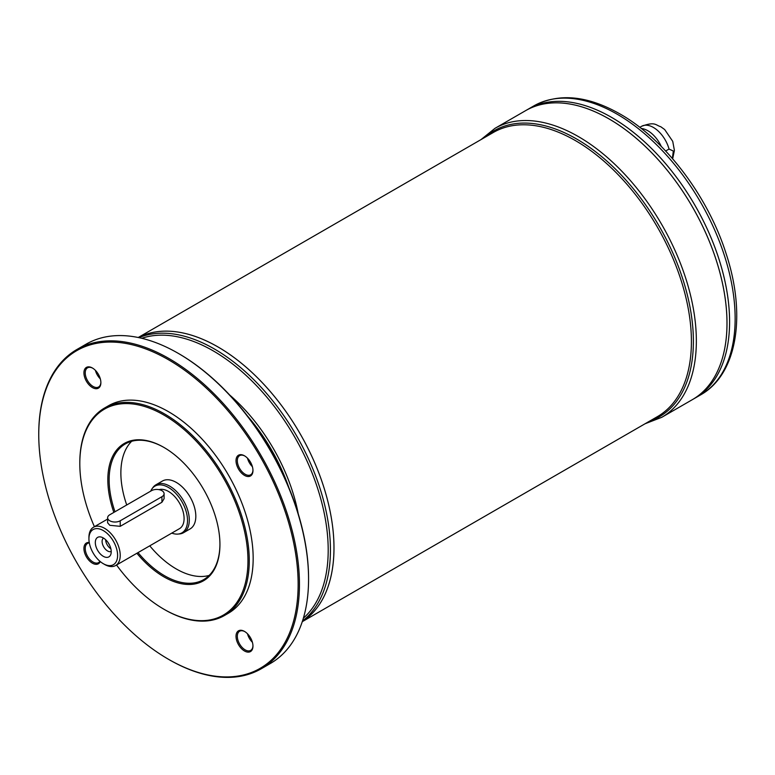 <?xml version="1.0" encoding="UTF-8"?>
<svg xmlns="http://www.w3.org/2000/svg" width="775" height="775" viewBox="0 0 775 775"><rect width="100%" height="100%" fill="white"/><g stroke="black" fill="none" stroke-linecap="round" stroke-linejoin="round"><path stroke-width="1.16" d="M88.931 538.838L88.931 537.337A22.117 12.768 60 0 1 93.513 527.213A22.117 12.768 60 0 1 104.577 528.308A22.117 12.768 60 0 1 119.03 547.799A22.117 12.768 60 0 1 115.64 565.527A22.117 12.768 60 0 1 104.577 564.433L103.269 563.677A20.276 11.703 60 0 1 88.931 538.838A20.276 11.703 60 0 1 103.269 530.565A20.276 11.703 60 0 1 117.606 555.394A20.276 11.703 60 0 1 103.269 563.677M164.087 493.685L164.087 498.712L161.927 502.248L120.222 526.332L109.788 525.295L107.628 522.796L107.628 517.768A7.372 4.253 180 0 1 109.788 514.755L151.503 490.682A7.372 4.253 180 0 1 159.534 489.752A7.372 4.253 180 0 1 164.087 493.685A7.372 4.253 180 0 1 161.927 496.698L120.222 520.781A7.372 4.253 180 0 1 112.181 521.701A7.372 4.253 180 0 1 107.628 517.768M159.001 489.645A22.117 12.768 60 0 1 168.446 491.427A22.117 12.768 60 0 1 182.9 510.928A22.117 12.768 60 0 1 179.509 528.647L115.64 565.527M641.245 128.476A23.599 13.621 60 0 1 647.774 130.704A23.599 13.621 60 0 1 661.288 146.465M665.657 151.009L669.038 149.052L673.33 151.047L672.361 158.439M217.969 346.948A164.048 94.715 60 0 1 217.978 346.958A164.058 94.724 60 0 0 138.318 337.522A164.058 94.724 60 0 1 217.978 346.938A164.058 94.724 60 0 1 324.512 489.383A164.058 94.724 60 0 1 302.308 621.569A164.058 94.724 60 0 0 324.502 489.383A164.058 94.724 60 0 0 217.969 346.948A164.048 94.715 60 0 1 333.977 547.877M252.398 642.281A11.063 6.384 60 0 1 247.506 633.805M252.398 466.666A11.063 6.384 60 0 1 247.506 458.19M100.324 378.868A11.063 6.384 60 0 1 95.432 370.392M169.095 659.632L168.446 659.254A183.413 105.894 -120 0 0 298.142 584.369A183.413 105.894 -120 0 0 168.446 359.736A183.413 105.894 -120 0 0 38.75 434.61A183.413 105.894 -120 0 0 168.446 659.254L169.095 659.632A184.343 106.427 -120 0 0 261.272 668.757A184.343 106.427 -120 0 0 289.521 521.042A184.343 106.427 -120 0 0 169.095 358.602A184.343 106.427 -120 0 0 76.928 349.477L86.054 344.207A184.343 106.427 60 0 1 178.221 353.332L178.87 353.71A183.413 105.894 60 0 1 178.88 353.71A183.413 105.894 60 0 1 308.566 578.353A183.413 105.894 60 0 1 308.566 578.731M178.221 353.332L178.88 353.71L178.221 353.332A184.343 106.427 60 0 1 308.566 579.099A184.343 106.427 60 0 1 270.388 663.487L261.272 668.757M76.928 349.477A184.343 106.427 -120 0 0 38.75 433.864A184.343 106.427 -120 0 0 38.75 434.233M100.266 561.575A11.983 6.917 60 0 1 86.413 556.857A11.983 6.917 60 0 1 89.251 542.49M252.96 646.088A11.983 6.917 60 0 1 244.483 650.981A11.983 6.917 60 0 1 236.017 636.304A11.983 6.917 60 0 1 244.483 631.412A11.983 6.917 60 0 1 252.96 646.088M252.96 470.483A11.983 6.917 60 0 1 244.483 475.375A11.983 6.917 60 0 1 236.017 460.699A11.983 6.917 60 0 1 244.483 455.807A11.983 6.917 60 0 1 252.96 470.483M100.876 382.676A11.983 6.917 60 0 1 92.409 387.568A11.983 6.917 60 0 1 83.933 372.891A11.983 6.917 60 0 1 92.409 367.999A11.983 6.917 60 0 1 100.876 382.676M104.625 407.979L108.539 405.722A119.825 69.178 60 0 1 168.446 411.661A119.825 69.178 60 0 1 246.721 517.245A119.825 69.178 60 0 1 228.354 613.257L224.45 615.515A119.825 69.178 -120 0 0 242.817 519.502A119.825 69.178 -120 0 0 164.532 413.918A119.825 69.178 -120 0 0 104.625 407.979A119.825 69.178 -120 0 0 79.806 462.83A119.825 69.178 -120 0 0 79.806 463.208M164.213 609.392A119.825 69.178 -120 0 0 164.532 609.586L164.532 609.586A119.825 69.178 -120 0 0 224.45 615.515M136.884 553.253A79.263 45.764 -120 0 0 163.883 576.842A79.263 45.764 -120 0 0 219.935 544.486A79.263 45.764 -120 0 0 163.883 447.407A79.263 45.764 -120 0 0 113.847 512.411M116.531 565.004A118.895 68.646 -120 0 0 163.883 609.208A118.895 68.646 -120 0 0 247.961 560.664A118.895 68.646 -120 0 0 163.883 415.042A118.895 68.646 -120 0 0 79.806 463.586A118.895 68.646 -120 0 0 94.414 526.69M163.883 609.208L164.532 609.586L163.883 609.208M164.213 447.592A78.343 45.231 -120 0 0 125.366 443.901A78.343 45.231 -120 0 0 114.991 511.762M138.018 552.604A78.343 45.231 -120 0 0 164.532 575.718A78.343 45.231 -120 0 0 203.709 579.603A78.343 45.231 -120 0 0 219.935 544.108M209.134 575.447A78.343 45.231 60 0 1 149.749 545.833M126.722 504.98A78.343 45.231 60 0 1 131.672 441.275M150.708 491.137A26.98 15.577 60 0 1 151.939 488.918L152.83 487.659A27.648 15.965 60 0 1 155.92 484.792L162.44 481.033A27.648 15.965 60 0 1 176.264 482.399A27.648 15.965 60 0 1 194.331 506.763A27.648 15.965 60 0 1 190.088 528.928L183.578 532.687A27.648 15.965 60 0 1 179.548 533.936L178.008 534.072A26.98 15.577 60 0 1 171.779 533.113M155.92 484.792A27.648 15.965 60 0 1 169.754 486.167A27.648 15.965 60 0 1 187.812 510.531A27.648 15.965 60 0 1 183.578 532.687M151.939 488.918A26.98 15.577 60 0 1 168.446 487.465A26.98 15.577 60 0 1 186.872 514.416A26.98 15.577 60 0 1 178.008 534.072M103.269 537.937A11.247 6.491 60 0 1 110.699 554.697A11.247 6.491 60 0 1 97.65 550.366A11.247 6.491 60 0 1 100.43 536.901A11.247 6.491 60 0 1 103.269 537.937M111.222 551.461A7.74 4.466 60 0 1 103.705 546.869A7.74 4.466 60 0 1 103.492 538.073M110.864 548.787A7.74 4.466 60 0 1 105.623 539.71M108.413 543.081A4.534 2.616 -120 0 0 109.343 544.689M645.052 423.77L661.802 417.289A166.828 96.323 -120 0 0 687.377 283.611A166.828 96.323 -120 0 0 578.392 136.594A166.828 96.323 -120 0 0 494.973 128.34L525.605 110.651A166.828 96.323 60 0 1 525.624 110.641L528.211 109.149A166.828 96.323 60 0 1 611.63 117.413A166.828 96.323 60 0 1 720.614 264.42A166.828 96.323 60 0 1 695.039 398.098A166.828 96.323 60 0 1 695.039 398.108L700.59 394.892A166.828 96.323 -120 0 0 726.165 261.214A166.828 96.323 -120 0 0 617.181 114.206A166.828 96.323 -120 0 0 533.762 105.942C558.591 92.758 587.314 95.422 619.942 113.935C665.086 139.442 708.205 196.501 726.291 254.229C746.519 315.696 737.093 374.499 700.59 394.892M533.762 105.942L528.211 109.149A166.828 96.323 60 0 1 611.62 117.413A166.809 96.303 60 0 1 611.63 117.422A166.809 96.303 60 0 1 729.585 321.732M611.62 117.413A166.828 96.323 60 0 1 720.605 264.43A166.828 96.323 60 0 1 695.03 398.108L692.453 399.6A166.828 96.323 60 0 1 692.443 399.6A166.828 96.323 60 0 0 718.018 265.912A166.828 96.323 60 0 0 609.034 118.904A166.809 96.303 60 0 1 726.989 323.223M525.624 110.641A166.828 96.323 60 0 1 609.034 118.904A166.809 96.303 60 0 1 609.034 118.924M525.605 110.651A166.828 96.323 60 0 1 609.024 118.914A166.828 96.323 60 0 1 718.008 265.922A166.828 96.323 60 0 1 692.433 399.609L661.802 417.289M92.738 368.202A11.063 6.384 -120 0 0 87.527 367.834A11.063 6.384 -120 0 0 85.831 376.698A11.063 6.384 -120 0 0 93.058 386.444A11.063 6.384 -120 0 0 98.59 386.987A11.063 6.384 -120 0 0 100.876 382.288M244.822 456.01A11.063 6.384 -120 0 0 239.611 455.632A11.063 6.384 -120 0 0 237.915 464.496A11.063 6.384 -120 0 0 245.142 474.242A11.063 6.384 -120 0 0 250.664 474.794A11.063 6.384 -120 0 0 252.95 470.096M244.822 631.615A11.063 6.384 -120 0 0 239.611 631.247A11.063 6.384 -120 0 0 237.915 640.102A11.063 6.384 -120 0 0 245.142 649.857A11.063 6.384 -120 0 0 250.664 650.399A11.063 6.384 -120 0 0 252.95 645.701M89.328 542.926A11.063 6.384 -120 0 0 87.527 543.44A11.063 6.384 -120 0 0 85.831 552.304A11.063 6.384 -120 0 0 93.058 562.049A11.063 6.384 -120 0 0 98.59 562.602A11.063 6.384 -120 0 0 99.936 561.294M639.792 127.332L641.603 126.296A23.599 13.621 60 0 1 653.403 127.458A23.599 13.621 60 0 1 669.038 149.052M138.221 337.503L493.375 132.457A164.058 94.724 60 0 1 575.399 140.585A164.058 94.724 60 0 1 682.581 285.152A164.058 94.724 60 0 1 657.433 416.621L302.279 621.666M302.502 620.978A164.058 94.724 -120 0 0 319.813 487.814A164.058 94.724 -120 0 0 214.413 348.992A164.058 94.724 -120 0 0 138.928 337.648M229.681 395.008A132.244 76.357 60 0 1 298.21 513.709M303.364 618.198A162.692 93.93 -120 0 0 316.713 485.605A162.692 93.93 -120 0 0 213.154 350.833A162.692 93.93 -120 0 0 141.767 338.297M247.603 416.146A130.878 75.562 60 0 1 288.862 487.62M485.024 137.272A165.172 95.364 60 0 1 576.6 138.987A165.172 95.364 60 0 1 686.902 293.221A165.172 95.364 60 0 1 649.092 421.435M161.927 502.248L161.927 496.698M120.222 526.332L120.222 520.781M93.513 527.213L107.628 519.066M641.603 126.296C655.243 121.278 655.476 125.182 660.775 126.732L664.679 129.541L672.729 141.35L674.405 150.389L672.661 158.797M494.973 128.34L480.994 139.607M308.566 578.353L308.566 579.099M38.75 434.61L38.75 433.864M79.806 463.586L79.806 462.83"/></g></svg>
